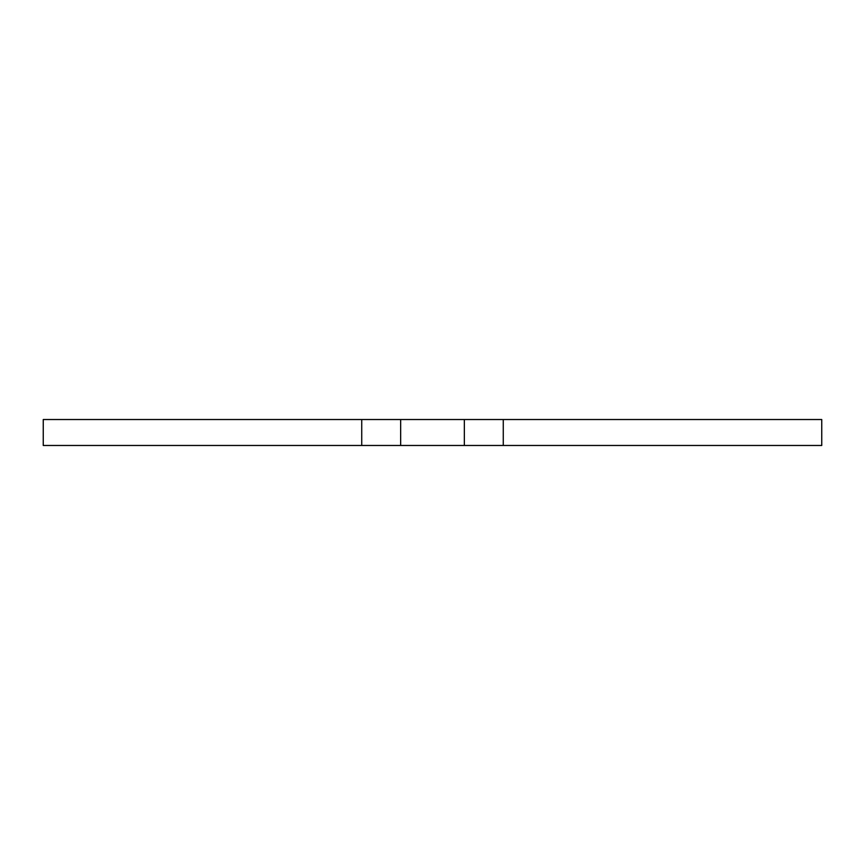 <?xml version="1.0" encoding="UTF-8"?>
<svg xmlns="http://www.w3.org/2000/svg" width="865" height="865" viewBox="0 0 865 865"><rect width="100%" height="100%" fill="white"/><g stroke="black" fill="none" stroke-linecap="round" stroke-linejoin="round"><path stroke-width="1.3" d="M821.75 445.475L464.343 445.475L464.343 419.525L821.75 419.525L821.75 445.475M400.657 419.525L400.657 445.475L43.25 445.475L43.25 419.525L464.343 419.525M400.657 445.475L464.343 445.475M503.268 445.475L503.268 419.525M361.732 445.475L361.732 419.525"/></g></svg>
